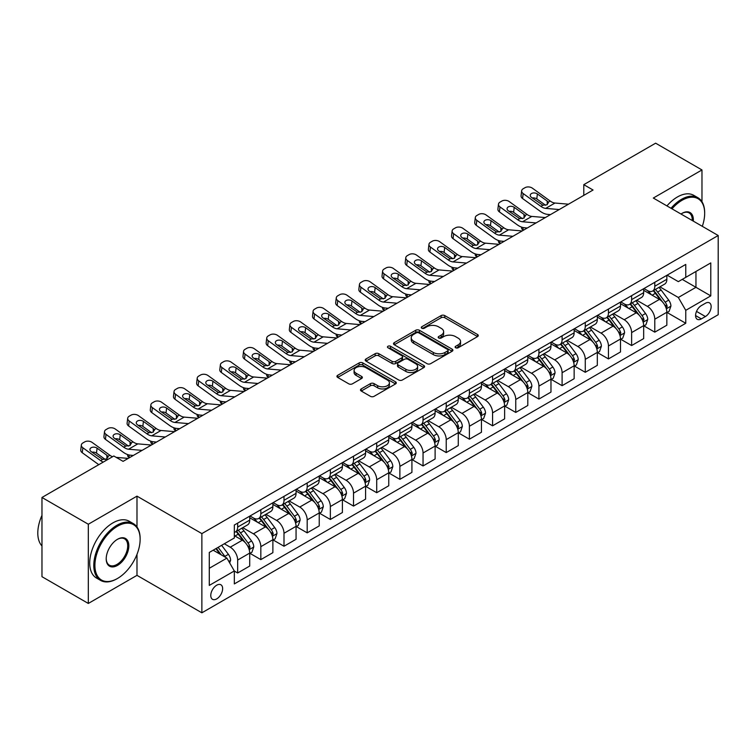 <?xml version="1.0" encoding="UTF-8"?>
<svg xmlns="http://www.w3.org/2000/svg" width="756" height="756" viewBox="0 0 756 756"><rect width="100%" height="100%" fill="white"/><g stroke="black" fill="none" stroke-linecap="round" stroke-linejoin="round"><path stroke-width="1.13" d="M455.641 347.769A1.805 1.04 0 0 0 458.183 347.769L477.527 336.6A2.57 1.484 0 0 0 478.274 335.551A2.57 1.484 0 0 0 477.527 334.502L444.764 315.592A2.57 1.484 0 0 0 441.126 315.592L421.791 326.753A1.805 1.04 0 0 0 421.262 327.49A1.805 1.04 0 0 0 421.791 328.227A1.805 1.04 0 0 0 424.343 328.227L426.838 326.781A8.231 4.753 0 0 1 438.489 326.781L441.22 328.359A8.231 4.753 0 0 1 443.63 331.714A8.231 4.753 0 0 1 441.22 335.078L438.716 336.524A1.805 1.04 0 0 0 438.187 337.261A1.805 1.04 0 0 0 438.716 337.998A1.805 1.04 0 0 0 441.268 337.998L443.763 336.552A8.231 4.753 0 0 1 455.414 336.552L458.145 338.13A8.231 4.753 0 0 1 460.555 341.485A8.231 4.753 0 0 1 458.145 344.849L455.641 346.295A1.805 1.04 0 0 0 455.112 347.032A1.805 1.04 0 0 0 455.641 347.769L455.641 346.295M216.707 598.894A8.392 4.848 120 0 0 222.188 591.504A8.392 4.848 120 0 0 220.903 584.785A8.392 4.848 120 0 0 216.707 585.201A8.392 4.848 120 0 0 211.226 592.591A8.392 4.848 120 0 0 212.512 599.31A8.392 4.848 120 0 0 216.707 598.894M361.236 388.924A2.57 1.484 0 0 0 360.489 389.973A2.57 1.484 0 0 0 361.236 391.022L370.431 396.333A2.57 1.484 0 0 0 374.069 396.333L395.539 383.935A2.57 1.484 0 0 0 396.295 382.886A2.57 1.484 0 0 0 395.539 381.837L362.785 362.918A2.57 1.484 0 0 0 359.147 362.918L337.677 375.316A2.57 1.484 0 0 0 336.921 376.365A2.57 1.484 0 0 0 337.677 377.424L348.771 383.831A2.57 1.484 0 0 0 352.409 383.831L361.604 378.52A2.57 1.484 0 0 0 362.36 377.471A2.57 1.484 0 0 0 361.604 376.422L356.095 373.247A6.88 3.978 0 0 1 354.082 370.431A6.88 3.978 0 0 1 358.335 366.764A6.88 3.978 0 0 1 365.838 367.624L387.403 380.07A6.88 3.978 0 0 1 389.416 382.886A6.88 3.978 0 0 1 385.163 386.552A6.88 3.978 0 0 1 377.66 385.692L374.069 383.623A2.57 1.484 0 0 0 370.431 383.623L361.236 388.924L361.236 391.022M136.987 496.144L88.32 524.239L41.967 497.476L41.967 576.686L88.32 603.449L136.987 575.354L201.871 612.814L201.871 533.604L136.987 496.144L136.987 526.979M701.974 201.748L701.974 169.949L653.316 198.044L718.2 235.503L201.871 533.604M701.974 169.949L655.632 143.186L583.793 184.662L583.793 195.369M41.967 497.476L113.816 456L123.086 461.358L593.054 190.021L583.793 184.662M427.027 363.655A2.57 1.484 0 0 0 430.665 363.655L452.135 351.256A2.57 1.484 0 0 0 452.891 350.208A2.57 1.484 0 0 0 452.135 349.159L419.382 330.249A2.57 1.484 0 0 0 415.743 330.249L394.263 342.648A2.57 1.484 0 0 0 393.517 343.696A2.57 1.484 0 0 0 394.263 344.745L427.027 363.655M388.707 348.157A1.805 1.04 0 0 1 390.54 348.412L390.54 346.267L423.842 365.498A2.57 1.484 0 0 1 424.589 366.547A2.57 1.484 0 0 1 423.842 367.596L402.362 379.994A2.57 1.484 0 0 1 398.724 379.994L365.97 361.084L365.97 358.977A2.57 1.484 0 0 0 365.214 360.036A2.57 1.484 0 0 0 365.97 361.084M365.97 358.977L375.165 353.676A2.57 1.484 0 0 1 378.803 353.676L392.08 361.349A2.57 1.484 0 0 0 395.728 361.349L401.823 357.824A2.57 1.484 0 0 0 402.57 356.775A2.57 1.484 0 0 0 401.823 355.726L387.989 347.741A1.805 1.04 0 0 1 387.459 347.004A1.805 1.04 0 0 1 388.575 346.04A1.805 1.04 0 0 1 390.54 346.267M705.405 303.26L701.332 305.613A8.127 4.697 120 0 0 696.021 312.776A8.127 4.697 120 0 0 697.268 319.297A8.127 4.697 120 0 0 701.332 318.89L705.405 316.537A8.127 4.697 120 0 0 710.716 309.374A8.127 4.697 120 0 0 709.468 302.863A8.127 4.697 120 0 0 705.405 303.26M201.871 612.814L718.2 314.713L718.2 235.503M667.123 275.165L678.34 281.638L685.758 277.357L685.758 264.411L234.322 525.042L234.322 537.988L209.289 552.447L209.289 585.409L234.322 570.96L234.322 583.915L685.758 323.275L685.758 310.329L678.34 297.486L659.903 286.836M685.758 277.357L710.782 262.908L710.782 295.88L685.758 310.329M88.32 524.239L88.32 603.449M682.233 279.389L695.955 287.318L695.955 271.47L710.782 262.908M678.34 297.486L695.955 287.318L710.782 295.88M209.289 568.285L226.904 558.117L213.183 550.198M234.322 571.063L237.658 572.991L237.658 560.045A10.489 6.057 -120 0 0 230.24 547.202L224.305 543.772M237.658 572.991L249.707 566.036L249.707 553.09A10.489 6.057 -120 0 0 242.289 540.238L234.322 535.635M249.981 553.354L260.829 559.62L260.829 546.664A10.489 6.057 -120 0 0 253.411 533.821L242.77 527.669M260.829 559.62L272.878 552.655L272.878 539.708A10.489 6.057 -120 0 0 265.469 526.866L249.707 517.765M273.162 539.973L284.001 546.238L284.001 533.282A10.489 6.057 -120 0 0 276.592 520.44L265.942 514.288M284.001 546.238L296.059 539.274L296.059 526.327A10.489 6.057 -120 0 0 288.641 513.485L272.878 504.384M296.333 526.592L307.182 532.857L307.182 519.901A10.489 6.057 -120 0 0 299.763 507.059L289.113 500.916M307.182 532.857L319.23 525.902L319.23 512.946A10.489 6.057 -120 0 0 311.812 500.103L296.059 491.003M319.505 513.211L330.353 519.476L330.353 506.529A10.489 6.057 -120 0 0 322.935 493.677L312.294 487.535M330.353 519.476L342.402 512.521L342.402 499.565A10.489 6.057 -120 0 0 334.993 486.722L319.23 477.622M342.685 499.839L353.524 506.095L353.524 493.148A10.489 6.057 -120 0 0 346.116 480.296L335.466 474.154M353.524 506.095L365.583 499.14L365.583 486.184A10.489 6.057 -120 0 0 358.164 473.341L342.402 464.241M365.857 486.458L376.705 492.714L376.705 479.767A10.489 6.057 -120 0 0 369.287 466.925L358.637 460.773M376.705 492.714L388.754 485.758L388.754 472.812A10.489 6.057 -120 0 0 381.336 459.96L365.583 450.869M389.028 473.076L399.877 479.342L399.877 466.386A10.489 6.057 -120 0 0 392.459 453.543L381.818 447.391M399.877 479.342L411.925 472.377L411.925 459.431A10.489 6.057 -120 0 0 404.507 446.588L388.754 437.488M412.209 459.695L423.048 465.961L423.048 453.005A10.489 6.057 -120 0 0 415.639 440.162L404.989 434.01M423.048 465.961L435.106 458.996L435.106 446.049A10.489 6.057 -120 0 0 427.688 433.207L411.925 424.107M435.38 446.314L446.229 452.579L446.229 439.623A10.489 6.057 -120 0 0 438.811 426.781L428.161 420.638M446.229 452.579L458.278 445.624L458.278 432.668A10.489 6.057 -120 0 0 450.86 419.826L435.106 410.725M458.552 432.933L469.4 439.198L469.4 426.252A10.489 6.057 -120 0 0 461.982 413.4L451.332 407.257M469.4 439.198L481.449 432.243L481.449 419.287A10.489 6.057 -120 0 0 474.031 406.445L458.278 397.344M481.733 419.561L492.572 425.817L492.572 412.87A10.489 6.057 -120 0 0 485.163 400.019L474.513 393.876M492.572 425.817L504.621 418.862L504.621 405.906A10.489 6.057 -120 0 0 497.212 393.063L481.449 383.963M504.904 406.18L515.753 412.436L515.753 399.489A10.489 6.057 -120 0 0 508.334 386.647L497.684 380.495M515.753 412.436L527.801 405.481L527.801 392.534A10.489 6.057 -120 0 0 520.383 379.682L504.621 370.591M528.075 392.799L538.924 399.064L538.924 386.108A10.489 6.057 -120 0 0 531.506 373.266L520.856 367.114M538.924 399.064L550.973 392.099L550.973 379.153A10.489 6.057 -120 0 0 543.555 366.31L527.801 357.21M551.256 379.417L562.095 385.683L562.095 372.727A10.489 6.057 -120 0 0 554.677 359.884L544.037 353.732M562.095 385.683L574.144 378.718L574.144 365.772A10.489 6.057 -120 0 0 566.735 352.929L550.973 343.829M574.428 366.036L585.276 372.302L585.276 359.346A10.489 6.057 -120 0 0 577.858 346.503L567.208 340.361M585.276 372.302L597.325 365.346L597.325 352.39A10.489 6.057 -120 0 0 589.907 339.548L574.144 330.448M597.599 352.655L608.448 358.92L608.448 345.974A10.489 6.057 -120 0 0 601.029 333.122L590.379 326.979M608.448 358.92L620.496 351.965L620.496 339.009A10.489 6.057 -120 0 0 613.078 326.167L597.325 317.066M620.77 339.283L631.619 345.539L631.619 332.593A10.489 6.057 -120 0 0 624.201 319.741L613.56 313.598M631.619 345.539L643.668 338.584L643.668 325.628A10.489 6.057 -120 0 0 636.259 312.786L620.496 303.685M643.951 325.902L654.79 332.158L654.79 319.212A10.489 6.057 -120 0 0 647.382 306.369L636.732 300.217M654.79 332.158L666.849 325.203L666.849 312.256A10.489 6.057 -120 0 0 659.43 299.404L643.668 290.313M643.951 288.546L647.382 290.521A10.489 6.057 -120 0 0 652.626 291.041A10.489 6.057 -120 0 0 654.79 286.24L654.79 282.281M620.77 301.928L624.201 303.903A10.489 6.057 -120 0 0 629.446 304.422A10.489 6.057 -120 0 0 631.619 299.622L631.619 295.662M597.599 315.299L601.029 317.284A10.489 6.057 -120 0 0 606.274 317.803A10.489 6.057 -120 0 0 608.448 313.003L608.448 309.043M574.428 328.68L577.858 330.665A10.489 6.057 -120 0 0 583.103 331.185A10.489 6.057 -120 0 0 585.276 326.384L585.276 322.425M551.247 342.062L554.677 344.046A10.489 6.057 -120 0 0 559.922 344.566A10.489 6.057 -120 0 0 562.095 339.765L562.095 335.796M528.075 355.443L531.506 357.418A10.489 6.057 -120 0 0 536.751 357.938A10.489 6.057 -120 0 0 538.924 353.137L538.924 349.178M504.904 368.824L508.334 370.799A10.489 6.057 -120 0 0 513.579 371.319A10.489 6.057 -120 0 0 515.753 366.518L515.753 362.559M481.733 382.205L485.163 384.18A10.489 6.057 -120 0 0 490.398 384.7A10.489 6.057 -120 0 0 492.572 379.899L492.572 375.94M458.552 395.577L461.982 397.561A10.489 6.057 -120 0 0 467.227 398.081A10.489 6.057 -120 0 0 469.4 393.281L469.4 389.321M435.38 408.958L438.811 410.943A10.489 6.057 -120 0 0 444.055 411.462A10.489 6.057 -120 0 0 446.229 406.662L446.229 402.702M412.209 422.339L415.639 424.324A10.489 6.057 -120 0 0 420.875 424.844A10.489 6.057 -120 0 0 423.048 420.043L423.048 416.074M389.028 435.721L392.459 437.696A10.489 6.057 -120 0 0 397.703 438.215A10.489 6.057 -120 0 0 399.877 433.415L399.877 429.455M365.857 449.102L369.287 451.077A10.489 6.057 -120 0 0 374.532 451.597A10.489 6.057 -120 0 0 376.705 446.796L376.705 442.836M342.685 462.483L346.116 464.458A10.489 6.057 -120 0 0 351.36 464.978A10.489 6.057 -120 0 0 353.524 460.177L353.524 456.218M319.505 475.855L322.935 477.839A10.489 6.057 -120 0 0 328.18 478.359A10.489 6.057 -120 0 0 330.353 473.558L330.353 469.599M296.333 489.236L299.763 491.22A10.489 6.057 -120 0 0 305.008 491.74A10.489 6.057 -120 0 0 307.182 486.94L307.182 482.98M273.162 502.617L276.592 504.602A10.489 6.057 -120 0 0 281.837 505.121A10.489 6.057 -120 0 0 284.001 500.321L284.001 496.352M249.981 515.998L253.411 517.973A10.489 6.057 -120 0 0 258.656 518.493A10.489 6.057 -120 0 0 260.829 513.693L260.829 509.733M667.123 312.521L685.758 323.275M652.626 291.041L664.675 284.086A10.489 6.057 -120 0 0 666.849 279.285L666.849 275.326M629.446 304.422L641.504 297.467A10.489 6.057 -120 0 0 643.668 292.666L643.668 288.707M606.274 317.803L618.323 310.848A10.489 6.057 -120 0 0 620.496 306.048L620.496 302.088M583.103 331.185L595.152 324.23A10.489 6.057 -120 0 0 597.325 319.419L597.325 315.46M559.922 344.566L571.98 337.601A10.489 6.057 -120 0 0 574.144 332.801L574.144 328.841M536.751 357.938L548.799 350.982A10.489 6.057 -120 0 0 550.973 346.182L550.973 342.222M513.579 371.319L525.628 364.364A10.489 6.057 -120 0 0 527.801 359.563L527.801 355.603M490.398 384.7L502.457 377.745A10.489 6.057 -120 0 0 504.621 372.944L504.621 368.985M467.227 398.081L479.276 391.126A10.489 6.057 -120 0 0 481.449 386.325L481.449 382.366M444.055 411.462L456.104 404.498A10.489 6.057 -120 0 0 458.278 399.697L458.278 395.738M420.875 424.844L432.933 417.879A10.489 6.057 -120 0 0 435.106 413.078L435.106 409.119M397.703 438.215L409.752 431.26A10.489 6.057 -120 0 0 411.925 426.46L411.925 422.5M374.532 451.597L386.581 444.641A10.489 6.057 -120 0 0 388.754 439.841L388.754 435.881M351.36 464.978L363.409 458.023A10.489 6.057 -120 0 0 365.583 453.222L365.583 449.262M328.18 478.359L340.228 471.404A10.489 6.057 -120 0 0 342.402 466.603L342.402 462.644M305.008 491.74L317.057 484.776A10.489 6.057 -120 0 0 319.23 479.975L319.23 476.015M281.837 505.121L293.886 498.157A10.489 6.057 -120 0 0 296.059 493.356L296.059 489.397M258.656 518.493L270.705 511.538A10.489 6.057 -120 0 0 272.878 506.737L272.878 502.778M234.322 532.3A10.489 6.057 -120 0 0 235.485 531.874L247.533 524.919A10.489 6.057 -120 0 0 249.707 520.119L249.707 516.159M235.485 531.874A10.489 6.057 -120 0 0 237.658 527.074L237.658 523.114M226.904 558.117L234.322 570.96M136.987 575.354L136.987 554.394M456.359 348.025L458.145 346.995A8.231 4.753 0 0 0 460.555 343.63L460.555 341.485M443.63 331.714L443.63 333.859A8.231 4.753 0 0 1 441.22 337.223L439.434 338.253M477.527 334.502L477.527 336.6L444.764 317.728A2.57 1.484 0 0 0 441.126 317.728L422.51 328.482M452.107 351.275L419.382 332.385A2.57 1.484 0 0 0 415.743 332.385L394.301 344.764M447.59 350.945A1.805 1.04 0 0 0 448.119 350.208A1.805 1.04 0 0 0 447.59 349.47L418.833 332.876A1.805 1.04 0 0 0 416.291 332.876L413.645 334.398A8.231 4.753 0 0 0 411.236 337.762A8.231 4.753 0 0 0 413.645 341.117L433.301 352.466A8.231 4.753 0 0 0 444.953 352.466L447.59 350.945L447.59 353.08A1.805 1.04 0 0 0 448.119 352.353L448.119 350.208M411.236 337.762L411.236 339.898A8.231 4.753 0 0 0 413.645 343.262L413.645 341.117M447.59 353.08L444.953 354.611A8.231 4.753 0 0 1 433.301 354.611L413.645 343.262M366.008 361.103L375.165 355.821L375.165 353.676M402.57 356.775L402.57 358.92A2.57 1.484 0 0 1 401.823 359.969L395.728 363.485A2.57 1.484 0 0 1 392.08 363.485L378.803 355.821A2.57 1.484 0 0 0 375.165 355.821M390.54 348.412L423.804 367.614M405.868 369.306A6.88 3.978 0 0 0 413.371 370.166A6.88 3.978 0 0 0 417.624 366.49A6.88 3.978 0 0 0 415.602 363.683L408.004 359.298A2.57 1.484 0 0 0 404.365 359.298L398.27 362.814A2.57 1.484 0 0 0 397.514 363.863A2.57 1.484 0 0 0 398.27 364.921L405.868 369.306L405.868 371.442A6.88 3.978 0 0 0 413.371 372.302A6.88 3.978 0 0 0 417.624 368.635L417.624 366.49M397.514 363.863L397.514 366.008A2.57 1.484 0 0 0 398.27 367.057L398.27 364.921M405.868 371.442L398.27 367.057M389.416 382.886L389.416 385.021A6.88 3.978 0 0 1 385.163 388.697A6.88 3.978 0 0 1 377.66 387.837L374.069 385.758A2.57 1.484 0 0 0 370.431 385.758L361.274 391.041M354.082 370.431L354.082 372.576A6.88 3.978 0 0 0 356.095 375.382L356.095 373.247M361.566 378.539L356.095 375.382M395.539 381.837L395.539 383.935L362.785 365.063A2.57 1.484 0 0 0 359.147 365.063L337.705 377.442L337.677 375.316M666.849 312.682L669.069 311.396L670.922 306.048A6.946 4.007 -120 0 0 668.71 300.132L661.131 290.02A20.053 11.576 -120 0 0 658.939 287.393M651.407 294.774A20.053 11.576 -120 0 0 647.306 290.484M523.587 230.126L523.161 229.937A5.245 2.627 174.1 0 1 521.649 228.331L521.527 227.102M666.216 308.429L667.17 306.341A6.946 4.007 -120 0 0 665.185 302.164L657.607 292.052A20.053 11.576 -120 0 0 655.424 289.425M653.553 290.502A16.651 9.611 60 0 1 656.284 293.611L662.7 302.173M653.193 290.71A20.053 11.576 60 0 1 655.386 293.337L660.423 300.056M559.242 209.544L545.709 208.382A13.107 7.569 60 0 1 540.909 206.388L523.161 193.545L522.576 198.526A5.245 3.383 -173.3 0 1 521.082 195.776L521.659 190.796A5.245 3.383 6.7 0 0 523.161 193.545M550.462 214.609L547.524 214.354A19.665 11.349 60 0 1 540.332 211.359L522.576 198.526M568.503 204.186L554.98 203.033A13.107 7.569 60 0 1 550.179 201.039L532.432 188.197A5.245 3.383 6.7 0 0 525.042 187.677L523.19 188.745A5.245 3.383 6.7 0 0 521.659 190.796M547.297 204.63L547.146 201.011L548.185 202.192L547.164 204.715L542.912 205.235L531.449 197.373A4.196 2.703 -173.3 0 1 530.249 195.171A4.196 2.703 -173.3 0 1 531.477 193.536A4.196 2.703 -173.3 0 1 537.384 193.952L536.798 198.922L545.615 205.292M536.798 198.922A4.196 2.703 6.7 0 0 532.318 197.996M547.146 201.011L537.384 193.952M550.179 201.039L548.185 202.192L548.383 202.948M643.668 326.063L645.898 324.778L647.75 319.419A6.946 4.007 -120 0 0 645.529 313.504L637.96 303.392A20.053 11.576 -120 0 0 635.768 300.775M628.236 308.155A20.053 11.576 -120 0 0 624.125 303.855M500.415 243.498L499.99 243.319A5.245 2.627 174.1 0 1 498.478 241.712L498.346 240.484M643.035 321.801L643.999 319.722A6.946 4.007 -120 0 0 642.005 315.545L634.435 305.433A20.053 11.576 -120 0 0 632.243 302.806M630.381 303.884A16.651 9.611 60 0 1 633.112 306.993L639.519 315.554M630.022 304.092A20.053 11.576 60 0 1 632.205 306.709L637.242 313.438M620.496 339.444L622.717 338.159L624.579 332.801A6.946 4.007 -120 0 0 622.358 326.885L614.779 316.773A20.053 11.576 -120 0 0 612.596 314.156M605.065 321.536A20.053 11.576 -120 0 0 600.954 317.236M477.244 256.879L476.809 256.7A5.245 2.627 174.1 0 1 475.307 255.093L475.174 253.855M619.863 335.182L620.827 333.103A6.946 4.007 -120 0 0 618.833 328.917L611.264 318.805A20.053 11.576 -120 0 0 609.071 316.188M607.2 317.265A16.651 9.611 60 0 1 609.941 320.374L616.348 328.926M606.851 317.473A20.053 11.576 60 0 1 609.034 320.09L614.07 326.819M597.325 352.816L599.546 351.54L601.398 346.182A6.946 4.007 -120 0 0 599.187 340.266L591.608 330.155A20.053 11.576 -120 0 0 589.415 327.537M581.884 334.917A20.053 11.576 -120 0 0 577.782 330.618M454.063 270.261L453.638 270.072A5.245 2.627 174.1 0 1 452.126 268.475L452.003 267.237M596.692 348.563L597.646 346.475A6.946 4.007 -120 0 0 595.662 342.298L588.083 332.186A20.053 11.576 -120 0 0 585.9 329.569M584.029 330.646A16.651 9.611 60 0 1 586.76 333.755L593.177 342.307M583.67 330.854A20.053 11.576 60 0 1 585.862 333.472L590.899 340.2M536.061 222.925L522.528 221.763A13.107 7.569 60 0 1 517.737 219.769L499.99 206.927L499.404 211.897A5.245 3.383 -173.3 0 1 497.902 209.157L498.487 204.177A5.245 3.383 6.7 0 0 499.99 206.927M527.291 227.991L524.352 227.736A19.665 11.349 60 0 1 517.161 224.74L499.404 211.897M545.331 217.567L531.799 216.414A13.107 7.569 60 0 1 527.008 214.411L509.251 201.578A5.245 3.383 6.7 0 0 501.871 201.058L500.018 202.126A5.245 3.383 6.7 0 0 498.487 204.177M524.125 218.011L523.974 214.392L525.014 215.564L523.984 218.097L519.731 218.616L508.278 210.754A4.196 2.703 -173.3 0 1 507.078 208.552A4.196 2.703 -173.3 0 1 508.297 206.908A4.196 2.703 -173.3 0 1 514.212 207.324L513.626 212.304L522.434 218.673M513.626 212.304A4.196 2.703 6.7 0 0 509.147 211.378M523.974 214.392L514.212 207.324M527.008 214.411L525.014 215.564L525.212 216.32M512.889 236.297L499.357 235.144A13.107 7.569 60 0 1 494.566 233.15L476.809 220.308L476.233 225.279A5.245 3.383 -173.3 0 1 474.73 222.529L475.307 217.558A5.245 3.383 6.7 0 0 476.809 220.308M504.11 241.362L501.171 241.117A19.665 11.349 60 0 1 493.98 238.121L476.233 225.279M522.16 230.949L508.627 229.786A13.107 7.569 60 0 1 503.836 227.792L486.08 214.959A5.245 3.383 6.7 0 0 478.69 214.439L476.838 215.507A5.245 3.383 6.7 0 0 475.307 217.558M500.945 231.393L500.803 227.773L501.833 228.945L500.812 231.478L496.56 231.997L485.097 224.135A4.196 2.703 -173.3 0 1 483.897 221.933A4.196 2.703 -173.3 0 1 485.125 220.289A4.196 2.703 -173.3 0 1 491.031 220.705L490.455 225.685L499.262 232.054M490.455 225.685A4.196 2.703 6.7 0 0 485.966 224.759M500.803 227.773L491.031 220.705M503.836 227.792L501.833 228.945L502.041 229.701M489.718 249.678L476.185 248.526A13.107 7.569 60 0 1 471.385 246.522L453.638 233.689L453.052 238.66A5.245 3.383 -173.3 0 1 451.559 235.91L452.135 230.939A5.245 3.383 6.7 0 0 453.638 233.689M480.939 254.744L478 254.498A19.665 11.349 60 0 1 470.808 251.502L453.052 238.66M498.979 244.33L485.456 243.167A13.107 7.569 60 0 1 480.655 241.173L462.908 228.331A5.245 3.383 6.7 0 0 455.518 227.811L453.666 228.888A5.245 3.383 6.7 0 0 452.135 230.939M477.773 244.774L477.622 241.145L478.661 242.326L477.641 244.85L473.388 245.369L461.925 237.516A4.196 2.703 -173.3 0 1 460.725 235.314A4.196 2.703 -173.3 0 1 461.954 233.67A4.196 2.703 -173.3 0 1 467.86 234.086L467.274 239.057L476.091 245.435M467.274 239.057A4.196 2.703 6.7 0 0 462.795 238.14M477.622 241.145L467.86 234.086M480.655 241.173L478.661 242.326L478.869 243.082M574.144 366.197L576.374 364.912L578.227 359.563A6.946 4.007 -120 0 0 576.006 353.647L568.436 343.536A20.053 11.576 -120 0 0 566.244 340.909M558.712 348.299A20.053 11.576 -120 0 0 554.602 343.999M430.892 283.642L430.466 283.453A5.245 2.627 174.1 0 1 428.954 281.856L428.832 280.618M573.511 361.944L574.475 359.856A6.946 4.007 -120 0 0 572.49 355.679L564.912 345.568A20.053 11.576 -120 0 0 562.719 342.95M560.857 344.027A16.651 9.611 60 0 1 563.589 347.136L569.996 355.689M560.498 344.235A20.053 11.576 60 0 1 562.691 346.853L567.718 353.572M466.537 263.06L453.005 261.897A13.107 7.569 60 0 1 448.214 259.903L430.466 247.07L429.88 252.041A5.245 3.383 -173.3 0 1 428.378 249.291L428.964 244.32A5.245 3.383 6.7 0 0 430.466 247.07M457.767 268.125L454.828 267.87A19.665 11.349 60 0 1 447.637 264.883L429.88 252.041M475.807 257.711L462.275 256.549A13.107 7.569 60 0 1 457.484 254.555L439.727 241.712A5.245 3.383 6.7 0 0 432.347 241.192L430.495 242.26A5.245 3.383 6.7 0 0 428.964 244.32M454.602 258.155L454.45 254.526L455.49 255.708L454.46 258.231L450.207 258.75L438.754 250.888A4.196 2.703 -173.3 0 1 437.554 248.696A4.196 2.703 -173.3 0 1 438.773 247.051A4.196 2.703 -173.3 0 1 444.689 247.467L444.103 252.438L452.91 258.807M444.103 252.438A4.196 2.703 6.7 0 0 439.623 251.521M454.45 254.526L444.689 247.467M457.484 254.555L455.49 255.708L455.688 256.464M702.305 226.327A31.988 18.465 120 0 0 704.668 213.353A31.988 18.465 120 0 0 682.044 200.293A31.988 18.465 120 0 0 671.99 208.826M671.016 208.269A32.773 18.919 -60 0 1 681.496 199.329A32.773 18.919 -60 0 1 697.882 197.703A32.773 18.919 -60 0 1 704.668 212.71A32.773 18.919 -60 0 1 704.668 213.031M680.986 214.024A15.989 9.233 -60 0 1 682.044 213.353L682.044 213.353A15.989 9.233 -60 0 1 693.309 221.139M666.934 205.916A32.773 18.919 -60 0 1 677.414 196.976A32.773 18.919 -60 0 1 693.8 195.35L697.882 197.703M692.231 220.516A15.205 8.779 120 0 0 689.094 212.918A15.205 8.779 120 0 0 681.77 213.513M116.963 578.775L117.52 578.453A31.988 18.465 120 0 0 140.134 539.274A31.988 18.465 120 0 0 117.52 526.223A31.988 18.465 120 0 0 94.906 565.393A31.988 18.465 120 0 0 117.52 578.453L116.963 578.775A32.773 18.919 -60 0 1 100.576 580.4A32.773 18.919 -60 0 1 95.549 554.139A32.773 18.919 -60 0 1 116.963 525.259A32.773 18.919 -60 0 1 133.349 523.634A32.773 18.919 -60 0 1 140.134 538.631A32.773 18.919 -60 0 1 140.134 538.962M117.52 565.393A15.989 9.233 -60 0 1 106.209 558.864A15.989 9.233 -60 0 1 117.52 539.274L117.52 539.274A15.989 9.233 -60 0 1 128.832 545.804A15.989 9.233 -60 0 1 117.52 565.393M106.218 558.542A15.205 8.779 120 0 0 109.365 565.186A15.205 8.779 120 0 0 116.963 564.43A15.205 8.779 120 0 0 126.895 551.029A15.205 8.779 120 0 0 124.57 538.848A15.205 8.779 120 0 0 117.237 539.444M100.576 580.4L96.494 578.047A32.773 18.919 -60 0 1 91.476 551.785A32.773 18.919 -60 0 1 112.89 522.897A32.773 18.919 -60 0 1 129.276 521.281L133.349 523.634M41.967 545.974A32.773 18.919 -60 0 1 41.967 515.346M550.973 379.578L553.203 378.293L555.055 372.944A6.946 4.007 -120 0 0 552.834 367.029L545.256 356.917A20.053 11.576 -120 0 0 543.073 354.29M535.541 361.68A20.053 11.576 -120 0 0 531.43 357.38M407.72 297.023L407.286 296.834A5.245 2.627 174.1 0 1 405.783 295.227L405.651 293.999M550.34 375.326L551.304 373.237A6.946 4.007 -120 0 0 549.31 369.06L541.74 358.949A20.053 11.576 -120 0 0 539.548 356.331M537.686 357.408A16.651 9.611 60 0 1 540.417 360.508L546.824 369.07M537.327 357.607A20.053 11.576 60 0 1 539.51 360.234L544.547 366.953M443.366 276.441L429.833 275.279A13.107 7.569 60 0 1 425.042 273.285L407.286 260.442L406.709 265.422A5.245 3.383 -173.3 0 1 405.207 262.672L405.783 257.692A5.245 3.383 6.7 0 0 407.286 260.442M434.596 281.506L431.648 281.251A19.665 11.349 60 0 1 424.456 278.255L406.709 265.422M452.636 271.092L439.104 269.93A13.107 7.569 60 0 1 434.313 267.936L416.556 255.093A5.245 3.383 6.7 0 0 409.176 254.574L407.314 255.641A5.245 3.383 6.7 0 0 405.783 257.692M431.421 271.527L431.279 267.907L432.309 269.089L431.289 271.612L427.036 272.132L415.583 264.269A4.196 2.703 -173.3 0 1 414.373 262.067A4.196 2.703 -173.3 0 1 415.602 260.433A4.196 2.703 -173.3 0 1 421.508 260.848L420.931 265.819L429.739 272.188M420.931 265.819A4.196 2.703 6.7 0 0 416.443 264.902M431.279 267.907L421.508 260.848M434.313 267.936L432.309 269.089L432.517 269.845M527.801 392.959L530.022 391.674L531.874 386.325A6.946 4.007 -120 0 0 529.663 380.41L522.084 370.289A20.053 11.576 -120 0 0 519.892 367.671M512.36 375.052A20.053 11.576 -120 0 0 508.259 370.761M384.539 310.404L384.114 310.215A5.245 2.627 174.1 0 1 382.602 308.609L382.479 307.38M527.168 388.707L528.123 386.618A6.946 4.007 -120 0 0 526.138 382.441L518.559 372.33A20.053 11.576 -120 0 0 516.376 369.703M514.505 370.78A16.651 9.611 60 0 1 517.236 373.889L523.653 382.451M514.146 370.988A20.053 11.576 60 0 1 516.339 373.615L521.375 380.334M420.194 289.822L406.662 288.66A13.107 7.569 60 0 1 401.871 286.666L384.114 273.823L383.528 278.803A5.245 3.383 -173.3 0 1 382.035 276.053L382.612 271.073A5.245 3.383 6.7 0 0 384.114 273.823M411.415 294.887L408.476 294.632A19.665 11.349 60 0 1 401.285 291.636L383.528 278.803M429.465 284.464L415.932 283.311A13.107 7.569 60 0 1 411.132 281.317L393.385 268.475A5.245 3.383 6.7 0 0 385.995 267.955L384.142 269.023A5.245 3.383 6.7 0 0 382.612 271.073M408.249 284.908L408.098 281.289L409.138 282.47L408.117 284.993L403.865 285.513L392.402 277.65A4.196 2.703 -173.3 0 1 391.202 275.449A4.196 2.703 -173.3 0 1 392.43 273.814A4.196 2.703 -173.3 0 1 398.336 274.23L397.76 279.2L406.567 285.57M397.76 279.2A4.196 2.703 6.7 0 0 393.271 278.274M408.098 281.289L398.336 274.23M411.132 281.317L409.138 282.47L409.346 283.226M504.621 406.341L506.851 405.055L508.703 399.697A6.946 4.007 -120 0 0 506.482 393.781L498.913 383.67A20.053 11.576 -120 0 0 496.72 381.052M489.189 388.433A20.053 11.576 -120 0 0 485.078 384.133M361.368 323.776L360.943 323.596A5.245 2.627 174.1 0 1 359.431 321.99L359.308 320.761M503.987 402.079L504.951 400A6.946 4.007 -120 0 0 502.967 395.823L495.388 385.711A20.053 11.576 -120 0 0 493.195 383.084M491.334 384.161A16.651 9.611 60 0 1 494.065 387.27L500.472 395.832M490.975 384.369A20.053 11.576 60 0 1 493.167 386.987L498.195 393.715M397.013 303.203L383.481 302.041A13.107 7.569 60 0 1 378.69 300.047L360.943 287.204L360.357 292.175A5.245 3.383 -173.3 0 1 358.854 289.425L359.44 284.454A5.245 3.383 6.7 0 0 360.943 287.204M388.244 308.268L385.305 308.013A19.665 11.349 60 0 1 378.113 305.018L360.357 292.175M406.284 297.845L392.751 296.692A13.107 7.569 60 0 1 387.96 294.689L370.213 281.856A5.245 3.383 6.7 0 0 362.823 281.336L360.971 282.404A5.245 3.383 6.7 0 0 359.44 284.454M385.078 298.289L384.927 294.67L385.966 295.842L384.946 298.374L380.693 298.894L369.23 291.032A4.196 2.703 -173.3 0 1 368.03 288.83A4.196 2.703 -173.3 0 1 369.249 287.185A4.196 2.703 -173.3 0 1 375.165 287.601L374.579 292.581L383.386 298.951M374.579 292.581A4.196 2.703 6.7 0 0 370.1 291.655M384.927 294.67L375.165 287.601M387.96 294.689L385.966 295.842L386.165 296.598M481.449 419.722L483.679 418.437L485.532 413.078A6.946 4.007 -120 0 0 483.311 407.163L475.732 397.051A20.053 11.576 -120 0 0 473.549 394.434M466.017 401.814A20.053 11.576 -120 0 0 461.907 397.514M338.197 337.157L337.762 336.978A5.245 2.627 174.1 0 1 336.259 335.371L336.127 334.133M480.816 415.46L481.78 413.381A6.946 4.007 -120 0 0 479.786 409.194L472.216 399.083A20.053 11.576 -120 0 0 470.024 396.465M468.162 397.543A16.651 9.611 60 0 1 470.893 400.652L477.301 409.204M467.803 397.75A20.053 11.576 60 0 1 469.986 400.368L475.023 407.097M373.842 316.575L360.31 315.422A13.107 7.569 60 0 1 355.518 313.428L337.762 300.586L337.185 305.556A5.245 3.383 -173.3 0 1 335.683 302.806L336.269 297.836A5.245 3.383 6.7 0 0 337.762 300.586M365.072 321.64L362.124 321.394A19.665 11.349 60 0 1 354.933 318.399L337.185 305.556M383.112 311.226L369.58 310.064A13.107 7.569 60 0 1 364.789 308.07L347.032 295.237A5.245 3.383 6.7 0 0 339.652 294.717L337.79 295.785A5.245 3.383 6.7 0 0 336.269 297.836M361.897 311.67L361.755 308.051L362.795 309.223L361.765 311.755L357.512 312.275L346.059 304.413A4.196 2.703 -173.3 0 1 344.859 302.211A4.196 2.703 -173.3 0 1 346.078 300.567A4.196 2.703 -173.3 0 1 351.984 300.982L351.408 305.963L360.215 312.332M351.408 305.963A4.196 2.703 6.7 0 0 346.919 305.037M361.755 308.051L351.984 300.982M364.789 308.07L362.795 309.223L362.993 309.979M458.278 433.094L460.498 431.818L462.351 426.46A6.946 4.007 -120 0 0 460.139 420.544L452.56 410.432A20.053 11.576 -120 0 0 450.378 407.815M442.836 415.195A20.053 11.576 -120 0 0 438.735 410.895M315.025 350.538L314.59 350.349A5.245 2.627 174.1 0 1 313.079 348.752L312.956 347.514M457.645 428.841L458.599 426.753A6.946 4.007 -120 0 0 456.615 422.576L449.036 412.464A20.053 11.576 -120 0 0 446.853 409.846M444.982 410.924A16.651 9.611 60 0 1 447.713 414.033L454.129 422.585M444.623 411.132A20.053 11.576 60 0 1 446.815 413.749L451.852 420.478M350.671 329.956L337.138 328.803A13.107 7.569 60 0 1 332.347 326.8L314.59 313.967L314.014 318.938A5.245 3.383 -173.3 0 1 312.511 316.188L313.088 311.217A5.245 3.383 6.7 0 0 314.59 313.967M341.892 335.021L338.953 334.776A19.665 11.349 60 0 1 331.761 331.78L314.014 318.938M359.941 324.607L346.409 323.445A13.107 7.569 60 0 1 341.618 321.451L323.861 308.609A5.245 3.383 6.7 0 0 316.471 308.089L314.619 309.166A5.245 3.383 6.7 0 0 313.088 311.217M338.726 325.052L338.575 321.423L339.614 322.604L338.594 325.127L334.341 325.647L322.878 317.794A4.196 2.703 -173.3 0 1 321.678 315.592A4.196 2.703 -173.3 0 1 322.906 313.948A4.196 2.703 -173.3 0 1 328.813 314.364L328.236 319.334L337.044 325.713M328.236 319.334A4.196 2.703 6.7 0 0 323.748 318.418M338.575 321.423L328.813 314.364M341.618 321.451L339.614 322.604L339.822 323.36M435.106 446.475L437.327 445.19L439.179 439.841A6.946 4.007 -120 0 0 436.959 433.925L429.389 423.814A20.053 11.576 -120 0 0 427.197 421.186M419.665 428.576A20.053 11.576 -120 0 0 415.554 424.277M291.844 363.92L291.419 363.73A5.245 2.627 174.1 0 1 289.907 362.133L289.784 360.895M434.473 442.222L435.428 440.134A6.946 4.007 -120 0 0 433.443 435.957L425.864 425.845A20.053 11.576 -120 0 0 423.672 423.228M421.81 424.305A16.651 9.611 60 0 1 424.541 427.405L430.958 435.966M421.451 424.513A20.053 11.576 60 0 1 423.643 427.131L428.68 433.849M327.49 343.337L313.967 342.175A13.107 7.569 60 0 1 309.166 340.181L291.419 327.348L290.833 332.319A5.245 3.383 -173.3 0 1 289.331 329.569L289.917 324.598A5.245 3.383 6.7 0 0 291.419 327.348M318.72 348.403L315.781 348.147A19.665 11.349 60 0 1 308.59 345.161L290.833 332.319M336.76 337.989L323.228 336.826A13.107 7.569 60 0 1 318.437 334.832L300.69 321.99A5.245 3.383 6.7 0 0 293.3 321.47L291.447 322.538A5.245 3.383 6.7 0 0 289.917 324.598M315.554 338.433L315.403 334.804L316.443 335.985L315.422 338.508L311.17 339.028L299.707 331.166A4.196 2.703 -173.3 0 1 298.507 328.973A4.196 2.703 -173.3 0 1 299.726 327.329A4.196 2.703 -173.3 0 1 305.641 327.745L305.055 332.716L313.863 339.085M305.055 332.716A4.196 2.703 6.7 0 0 300.576 331.799M315.403 334.804L305.641 327.745M318.437 334.832L316.443 335.985L316.641 336.741M411.925 459.856L414.156 458.571L416.008 453.222A6.946 4.007 -120 0 0 413.787 447.306L406.208 437.195A20.053 11.576 -120 0 0 404.025 434.568M396.494 441.958A20.053 11.576 -120 0 0 392.383 437.658M268.673 377.301L268.238 377.112A5.245 2.627 174.1 0 1 266.736 375.505L266.603 374.277M411.292 455.603L412.256 453.515A6.946 4.007 -120 0 0 410.262 449.338L402.693 439.227A20.053 11.576 -120 0 0 400.5 436.609M398.639 437.686A16.651 9.611 60 0 1 401.37 440.786L407.777 449.347M398.28 437.885A20.053 11.576 60 0 1 400.463 440.512L405.5 447.231M304.318 356.719L290.786 355.556A13.107 7.569 60 0 1 285.995 353.562L268.238 340.72L267.662 345.7A5.245 3.383 -173.3 0 1 266.159 342.95L266.745 337.97A5.245 3.383 6.7 0 0 268.238 340.72M295.549 361.784L292.6 361.529A19.665 11.349 60 0 1 285.409 358.533L267.662 345.7M313.589 351.37L300.056 350.208A13.107 7.569 60 0 1 295.265 348.214L277.509 335.371A5.245 3.383 6.7 0 0 270.128 334.851L268.267 335.919A5.245 3.383 6.7 0 0 266.745 337.97M292.383 351.805L292.232 348.185L293.271 349.366L292.241 351.89L287.989 352.409L276.535 344.547A4.196 2.703 -173.3 0 1 275.335 342.345A4.196 2.703 -173.3 0 1 276.554 340.71A4.196 2.703 -173.3 0 1 282.46 341.126L281.884 346.097L290.691 352.466M281.884 346.097A4.196 2.703 6.7 0 0 277.395 345.18M292.232 348.185L282.46 341.126M295.265 348.214L293.271 349.366L293.47 350.123M388.754 473.237L390.975 471.952L392.827 466.603A6.946 4.007 -120 0 0 390.616 460.688L383.037 450.567A20.053 11.576 -120 0 0 380.854 447.949M373.313 455.329A20.053 11.576 -120 0 0 369.211 451.039M245.502 390.682L245.067 390.493A5.245 2.627 174.1 0 1 243.555 388.886L243.432 387.658M388.121 468.985L389.075 466.896A6.946 4.007 -120 0 0 387.091 462.719L379.512 452.608A20.053 11.576 -120 0 0 377.329 449.981M375.458 451.058A16.651 9.611 60 0 1 378.198 454.167L384.606 462.729M375.099 451.266A20.053 11.576 60 0 1 377.291 453.893L382.328 460.612M281.147 370.1L267.615 368.937A13.107 7.569 60 0 1 262.823 366.943L245.067 354.101L244.49 359.081A5.245 3.383 -173.3 0 1 242.988 356.331L243.564 351.351A5.245 3.383 6.7 0 0 245.067 354.101M272.368 375.165L269.429 374.91A19.665 11.349 60 0 1 262.238 371.914L244.49 359.081M290.417 364.742L276.885 363.589A13.107 7.569 60 0 1 272.094 361.595L254.337 348.752A5.245 3.383 6.7 0 0 246.947 348.232L245.095 349.3A5.245 3.383 6.7 0 0 243.564 351.351M269.202 365.186L269.051 361.566L270.09 362.748L269.07 365.271L264.817 365.791L253.355 357.928A4.196 2.703 -173.3 0 1 252.154 355.726A4.196 2.703 -173.3 0 1 253.383 354.091A4.196 2.703 -173.3 0 1 259.289 354.507L258.713 359.478L267.52 365.847M258.713 359.478A4.196 2.703 6.7 0 0 254.224 358.552M269.051 361.566L259.289 354.507M272.094 361.595L270.09 362.748L270.298 363.504M365.583 486.618L367.803 485.333L369.656 479.975A6.946 4.007 -120 0 0 367.435 474.059L359.865 463.948A20.053 11.576 -120 0 0 357.673 461.33M350.141 468.711A20.053 11.576 -120 0 0 346.04 464.411M222.321 404.054L221.895 403.874A5.245 2.627 174.1 0 1 220.383 402.268L220.261 401.039M364.95 482.356L365.904 480.277A6.946 4.007 -120 0 0 363.92 476.1L356.341 465.989A20.053 11.576 -120 0 0 354.158 463.362M352.287 464.439A16.651 9.611 60 0 1 355.018 467.548L361.434 476.11M351.927 464.647A20.053 11.576 60 0 1 354.12 467.265L359.157 473.993M257.966 383.481L244.443 382.319A13.107 7.569 60 0 1 239.643 380.325L221.895 367.482L221.31 372.453A5.245 3.383 -173.3 0 1 219.807 369.703L220.393 364.732A5.245 3.383 6.7 0 0 221.895 367.482M249.196 388.546L246.258 388.291A19.665 11.349 60 0 1 239.066 385.295L221.31 372.453M267.237 378.123L253.704 376.97A13.107 7.569 60 0 1 248.913 374.967L231.166 362.133A5.245 3.383 6.7 0 0 223.776 361.614L221.924 362.682A5.245 3.383 6.7 0 0 220.393 364.732M246.031 378.567L245.88 374.948L246.919 376.119L245.898 378.652L241.646 379.172L230.183 371.309A4.196 2.703 -173.3 0 1 228.983 369.108A4.196 2.703 -173.3 0 1 230.202 367.463A4.196 2.703 -173.3 0 1 236.118 367.879L235.532 372.859L244.349 379.228M235.532 372.859A4.196 2.703 6.7 0 0 231.052 371.933M245.88 374.948L236.118 367.879M248.913 374.967L246.919 376.119L247.117 376.875M342.402 500L344.632 498.714L346.484 493.356A6.946 4.007 -120 0 0 344.263 487.44L336.694 477.329A20.053 11.576 -120 0 0 334.502 474.711M326.97 482.092A20.053 11.576 -120 0 0 322.859 477.792M199.149 417.435L198.715 417.255A5.245 2.627 174.1 0 1 197.212 415.649L197.08 414.411M341.769 495.738L342.733 493.659A6.946 4.007 -120 0 0 340.739 489.472L333.169 479.361A20.053 11.576 -120 0 0 330.977 476.743M329.115 477.82A16.651 9.611 60 0 1 331.846 480.929L338.253 489.482M328.756 478.028A20.053 11.576 60 0 1 330.939 480.646L335.976 487.374M234.795 396.853L221.262 395.7A13.107 7.569 60 0 1 216.471 393.706L198.715 380.863L198.138 385.834A5.245 3.383 -173.3 0 1 196.636 383.084L197.221 378.113A5.245 3.383 6.7 0 0 198.715 380.863M226.025 401.918L223.077 401.672A19.665 11.349 60 0 1 215.895 398.677L198.138 385.834M244.065 391.504L230.533 390.342A13.107 7.569 60 0 1 225.742 388.348L207.985 375.515A5.245 3.383 6.7 0 0 200.605 374.995L198.752 376.063A5.245 3.383 6.7 0 0 197.221 378.113M222.859 391.948L222.708 388.329L223.748 389.501L222.718 392.033L218.465 392.553L207.012 384.691A4.196 2.703 -173.3 0 1 205.812 382.489A4.196 2.703 -173.3 0 1 207.031 380.844A4.196 2.703 -173.3 0 1 212.937 381.26L212.36 386.24L221.168 392.61M212.36 386.24A4.196 2.703 6.7 0 0 207.872 385.314M222.708 388.329L212.937 381.26M225.742 388.348L223.748 389.501L223.946 390.257M319.23 513.371L321.451 512.095L323.303 506.737A6.946 4.007 -120 0 0 321.092 500.822L313.513 490.71A20.053 11.576 -120 0 0 311.33 488.092M303.789 495.473A20.053 11.576 -120 0 0 299.688 491.173M175.978 430.816L175.543 430.627A5.245 2.627 174.1 0 1 174.031 429.03L173.908 427.792M318.597 509.119L319.561 507.03A6.946 4.007 -120 0 0 317.567 502.853L309.988 492.742A20.053 11.576 -120 0 0 307.805 490.124M305.934 491.202A16.651 9.611 60 0 1 308.675 494.311L315.082 502.863M305.575 491.409A20.053 11.576 60 0 1 307.768 494.027L312.804 500.755M211.623 410.234L198.091 409.081A13.107 7.569 60 0 1 193.3 407.078L175.543 394.245L174.967 399.215A5.245 3.383 -173.3 0 1 173.464 396.465L174.041 391.495A5.245 3.383 6.7 0 0 175.543 394.245M202.844 415.299L199.905 415.053A19.665 11.349 60 0 1 192.714 412.058L174.967 399.215M220.894 404.885L207.361 403.723A13.107 7.569 60 0 1 202.57 401.729L184.814 388.886A5.245 3.383 6.7 0 0 177.424 388.367L175.572 389.444A5.245 3.383 6.7 0 0 174.041 391.495M199.679 405.329L199.527 401.701L200.567 402.882L199.546 405.405L195.294 405.925L183.831 398.072A4.196 2.703 -173.3 0 1 182.631 395.87A4.196 2.703 -173.3 0 1 183.859 394.226A4.196 2.703 -173.3 0 1 189.765 394.641L189.189 399.612L197.996 405.991M189.189 399.612A4.196 2.703 6.7 0 0 184.7 398.695M199.527 401.701L189.765 394.641M202.57 401.729L200.567 402.882L200.775 403.638M296.059 526.752L298.28 525.467L300.132 520.119A6.946 4.007 -120 0 0 297.921 514.203L290.342 504.091A20.053 11.576 -120 0 0 288.149 501.464M280.618 508.854A20.053 11.576 -120 0 0 276.516 504.554M152.797 444.197L152.372 444.008A5.245 2.627 174.1 0 1 150.86 442.411L150.737 441.173M295.426 522.5L296.38 520.412A6.946 4.007 -120 0 0 294.396 516.235L286.817 506.123A20.053 11.576 -120 0 0 284.634 503.505M282.763 504.583A16.651 9.611 60 0 1 285.494 507.682L291.91 516.244M282.404 504.791A20.053 11.576 60 0 1 284.596 507.408L289.633 514.127M188.442 423.615L174.919 422.453A13.107 7.569 60 0 1 170.119 420.459L152.372 407.626L151.786 412.596A5.245 3.383 -173.3 0 1 150.293 409.846L150.869 404.876A5.245 3.383 6.7 0 0 152.372 407.626M179.673 428.68L176.734 428.425A19.665 11.349 60 0 1 169.542 425.439L151.786 412.596M197.713 418.266L184.19 417.104A13.107 7.569 60 0 1 179.389 415.11L161.642 402.268A5.245 3.383 6.7 0 0 154.252 401.748L152.4 402.816A5.245 3.383 6.7 0 0 150.869 404.876M176.507 418.711L176.356 415.082L177.395 416.263L176.375 418.786L172.122 419.306L160.659 411.444A4.196 2.703 -173.3 0 1 159.459 409.251A4.196 2.703 -173.3 0 1 160.688 407.607A4.196 2.703 -173.3 0 1 166.594 408.023L166.008 412.993L174.825 419.363M166.008 412.993A4.196 2.703 6.7 0 0 161.529 412.077M176.356 415.082L166.594 408.023M179.389 415.11L177.395 416.263L177.594 417.019M272.878 540.134L275.108 538.848L276.961 533.5A6.946 4.007 -120 0 0 274.74 527.584L267.17 517.473A20.053 11.576 -120 0 0 264.978 514.845M257.446 522.235A20.053 11.576 -120 0 0 253.336 517.936M129.626 457.578L129.191 457.389A5.245 2.627 174.1 0 1 127.688 455.783L127.556 454.554M272.245 535.881L273.209 533.793A6.946 4.007 -120 0 0 271.215 529.616L263.646 519.504A20.053 11.576 -120 0 0 261.453 516.877M259.591 517.964A16.651 9.611 60 0 1 262.323 521.064L268.73 529.625M259.232 518.162A20.053 11.576 60 0 1 261.415 520.789L266.452 527.508M165.271 436.996L151.739 435.834A13.107 7.569 60 0 1 146.947 433.84L129.191 420.998L128.614 425.978A5.245 3.383 -173.3 0 1 127.112 423.228L127.698 418.248A5.245 3.383 6.7 0 0 129.191 420.998M156.501 442.062L153.553 441.806A19.665 11.349 60 0 1 146.371 438.811L128.614 425.978M174.541 431.648L161.009 430.485A13.107 7.569 60 0 1 156.218 428.491L138.461 415.649A5.245 3.383 6.7 0 0 131.081 415.129L129.229 416.197A5.245 3.383 6.7 0 0 127.698 418.248M153.336 432.082L153.184 428.463L154.224 429.644L153.194 432.167L148.941 432.687L137.488 424.825A4.196 2.703 -173.3 0 1 136.288 422.623A4.196 2.703 -173.3 0 1 137.507 420.988A4.196 2.703 -173.3 0 1 143.423 421.404L142.837 426.375L151.644 432.744M142.837 426.375A4.196 2.703 6.7 0 0 138.357 425.458M153.184 428.463L143.423 421.404M156.218 428.491L154.224 429.644L154.422 430.4M249.707 553.515L251.928 552.23L253.78 546.881A6.946 4.007 -120 0 0 251.568 540.965L243.99 530.844A20.053 11.576 -120 0 0 241.807 528.227M249.074 549.262L250.038 547.174A6.946 4.007 -120 0 0 248.044 542.997L240.474 532.885A20.053 11.576 -120 0 0 238.282 530.258M236.411 531.336A16.651 9.611 60 0 1 239.151 534.445L245.558 543.006M236.052 531.544A20.053 11.576 60 0 1 238.244 534.171L243.281 540.89M142.1 450.378L128.567 449.215A13.107 7.569 60 0 1 123.776 447.221L106.02 434.379L105.443 439.359A5.245 3.383 -173.3 0 1 103.941 436.609L104.517 431.629A5.245 3.383 6.7 0 0 106.02 434.379M133.321 455.443L130.382 455.188A19.665 11.349 60 0 1 123.19 452.192L105.443 439.359M151.37 445.019L137.838 443.866A13.107 7.569 60 0 1 133.047 441.873L115.29 429.03A5.245 3.383 6.7 0 0 107.9 428.51L106.048 429.578A5.245 3.383 6.7 0 0 104.517 431.629M130.155 445.464L130.004 441.844L131.043 443.025L130.023 445.549L125.77 446.068L114.307 438.206A4.196 2.703 -173.3 0 1 113.107 436.004A4.196 2.703 -173.3 0 1 114.336 434.369A4.196 2.703 -173.3 0 1 120.242 434.785L119.665 439.756L128.473 446.125M119.665 439.756A4.196 2.703 6.7 0 0 115.177 438.83M130.004 441.844L120.242 434.785M133.047 441.873L131.043 443.025L131.251 443.781M229.682 562.937L230.608 560.253A6.946 4.007 -120 0 0 228.397 554.337L221.631 545.322M225.505 557.304A6.946 4.007 -120 0 0 224.872 556.378L218.115 547.353M216.367 548.355L221.224 554.838M215.885 548.639L220.005 554.139M103.279 462.086A13.107 7.569 60 0 1 100.595 460.602L82.848 447.76L82.262 452.731A5.245 3.383 -173.3 0 1 80.769 449.981L81.346 445.01A5.245 3.383 6.7 0 0 82.848 447.76M98.781 464.675L82.262 452.731M112.549 456.737A13.107 7.569 60 0 1 109.866 455.244L92.119 442.411A5.245 3.383 6.7 0 0 84.729 441.891L82.876 442.959A5.245 3.383 6.7 0 0 81.346 445.01M128.189 458.401L116.188 457.371M106.983 458.845L106.832 455.225L107.872 456.397L106.851 458.93L102.599 459.45L91.136 451.587A4.196 2.703 -173.3 0 1 89.936 449.385A4.196 2.703 -173.3 0 1 91.164 447.741A4.196 2.703 -173.3 0 1 97.07 448.157L96.484 453.137L105.301 459.506M96.484 453.137A4.196 2.703 6.7 0 0 92.005 452.211M106.832 455.225L97.07 448.157M109.866 455.244L107.872 456.397L108.07 457.153M230.24 547.202L242.289 540.238M253.411 533.821L265.469 526.866M276.592 520.44L288.641 513.485M299.763 507.059L311.812 500.103M322.935 493.677L334.993 486.722M346.116 480.296L358.164 473.341M369.287 466.925L381.336 459.96M392.459 453.543L404.507 446.588M415.639 440.162L427.688 433.207M438.811 426.781L450.86 419.826M461.982 413.4L474.031 406.445M485.163 400.019L497.212 393.063M508.334 386.647L520.383 379.682M531.506 373.266L543.555 366.31M554.677 359.884L566.735 352.929M577.858 346.503L589.907 339.548M601.029 333.122L613.078 326.167M624.201 319.741L636.259 312.786M647.382 306.369L659.43 299.404M654.79 286.24L666.849 279.285M654.79 319.212L666.849 312.256M631.619 332.593L643.668 325.628M631.619 299.622L643.668 292.666M608.448 345.974L620.496 339.009M608.448 313.003L620.496 306.048M585.276 359.346L597.325 352.39M585.276 326.384L597.325 319.419M562.095 372.727L574.144 365.772M562.095 339.765L574.144 332.801M538.924 386.108L550.973 379.153M538.924 353.137L550.973 346.182M515.753 399.489L527.801 392.534M515.753 366.518L527.801 359.563M492.572 412.87L504.621 405.906M492.572 379.899L504.621 372.944M469.4 426.252L481.449 419.287M469.4 393.281L481.449 386.325M446.229 439.623L458.278 432.668M446.229 406.662L458.278 399.697M423.048 453.005L435.106 446.049M423.048 420.043L435.106 413.078M399.877 466.386L411.925 459.431M399.877 433.415L411.925 426.46M376.705 479.767L388.754 472.812M376.705 446.796L388.754 439.841M353.524 493.148L365.583 486.184M353.524 460.177L365.583 453.222M330.353 506.529L342.402 499.565M330.353 473.558L342.402 466.603M307.182 519.901L319.23 512.946M307.182 486.94L319.23 479.975M284.001 533.282L296.059 526.327M284.001 500.321L296.059 493.356M260.829 546.664L272.878 539.708M260.829 513.693L272.878 506.737M237.658 560.045L249.707 553.09M237.658 527.074L249.707 520.119M696.522 311.406L705.405 316.537M695.586 315.573L701.332 318.89M458.145 346.995L458.145 344.849M438.716 337.998L438.716 336.524M441.22 337.223L441.22 335.078M421.791 328.227L421.791 326.753M441.126 317.728L441.126 315.592M444.764 317.728L444.764 315.592M394.263 344.745L394.263 342.648M415.743 332.385L415.743 330.249M419.382 332.385L419.382 330.249M452.135 351.256L452.135 349.159M433.301 354.611L433.301 352.466M444.953 354.611L444.953 352.466M378.803 355.821L378.803 353.676M392.08 363.485L392.08 361.349M395.728 363.485L395.728 361.349M401.823 359.969L401.823 357.824M423.842 367.596L423.842 365.498M370.431 385.758L370.431 383.623M374.069 385.758L374.069 383.623M377.66 387.837L377.66 385.692M361.604 378.52L361.604 376.422M359.147 365.063L359.147 362.918M362.785 365.063L362.785 362.918M522.906 227.509L523.161 229.937M666.329 308.807L670.874 306.18M657.607 292.052L661.131 290.02M652.144 295.199L655.386 293.337M665.185 302.164L668.71 300.132M664.637 304.876L667.17 306.341M542.912 205.235L540.909 206.388M554.98 203.033L545.709 208.382M499.735 240.89L499.99 243.319M643.148 322.188L647.703 319.561M634.435 305.433L637.96 303.392M628.973 308.58L632.205 306.709M642.005 315.545L645.529 313.504M641.457 318.257L643.999 319.722M476.563 254.262L476.809 256.7M619.977 335.57L624.532 332.942M611.264 318.805L614.779 316.773M605.802 321.962L609.034 320.09M618.833 328.917L622.358 326.885M618.285 331.638L620.827 333.103M453.383 267.643L453.638 270.072M596.805 348.941L601.351 346.314M588.083 332.186L591.608 330.155M582.621 335.343L585.862 333.472M595.662 342.298L599.187 340.266M595.114 345.01L597.646 346.475M519.731 218.616L517.737 219.769M531.799 216.414L522.528 221.763M496.56 231.997L494.566 233.15M508.627 229.786L499.357 235.144M473.388 245.369L471.385 246.522M485.456 243.167L476.185 248.526M430.211 281.024L430.466 283.453M573.624 362.322L578.179 359.695M564.912 345.568L568.436 343.536M559.449 348.724L562.691 346.853M572.49 355.679L576.006 353.647M571.933 358.391L574.475 359.856M450.207 258.75L448.214 259.903M462.275 256.549L453.005 261.897M407.04 294.405L407.286 296.834M550.453 375.704L555.008 373.077M541.74 358.949L545.256 356.917M536.278 362.105L539.51 360.234M549.31 369.06L552.834 367.029M548.762 371.772L551.304 373.237M427.036 272.132L425.042 273.285M439.104 269.93L429.833 275.279M383.859 307.786L384.114 310.215M527.282 389.085L531.827 386.458M518.559 372.33L522.084 370.289M513.097 375.477L516.339 373.615M526.138 382.441L529.663 380.41M525.59 385.154L528.123 386.618M403.865 285.513L401.871 286.666M415.932 283.311L406.662 288.66M360.688 321.168L360.943 323.596M504.11 402.466L508.656 399.839M495.388 385.711L498.913 383.67M489.926 388.858L493.167 386.987M502.967 395.823L506.482 393.781M502.409 398.535L504.951 400M380.693 298.894L378.69 300.047M392.751 296.692L383.481 302.041M337.516 334.539L337.762 336.978M480.929 415.847L485.484 413.211M472.216 399.083L475.732 397.051M466.754 402.239L469.986 400.368M479.786 409.194L483.311 407.163M479.238 411.916L481.78 413.381M357.512 312.275L355.518 313.428M369.58 310.064L360.31 315.422M314.345 347.921L314.59 350.349M457.758 429.219L462.313 426.592M449.036 412.464L452.56 410.432M443.574 415.62L446.815 413.749M456.615 422.576L460.139 420.544M456.066 425.288L458.599 426.753M334.341 325.647L332.347 326.8M346.409 323.445L337.138 328.803M291.164 361.302L291.419 363.73M434.587 442.6L439.132 439.973M425.864 425.845L429.389 423.814M420.402 429.002L423.643 427.131M433.443 435.957L436.959 433.925M432.886 438.669L435.428 440.134M311.17 339.028L309.166 340.181M323.228 336.826L313.967 342.175M267.993 374.683L268.238 377.112M411.406 455.981L415.961 453.354M402.693 439.227L406.208 437.195M397.231 442.383L400.463 440.512M410.262 449.338L413.787 447.306M409.714 452.05L412.256 453.515M287.989 352.409L285.995 353.562M300.056 350.208L290.786 355.556M244.821 388.064L245.067 390.493M388.234 469.363L392.789 466.735M379.512 452.608L383.037 450.567M374.05 455.755L377.291 453.893M387.091 462.719L390.616 460.688M386.543 465.431L389.075 466.896M264.817 365.791L262.823 366.943M276.885 363.589L267.615 368.937M221.64 401.445L221.895 403.874M365.063 482.744L369.608 480.117M356.341 465.989L359.865 463.948M350.878 469.136L354.12 467.265M363.92 476.1L367.435 474.059M363.362 478.813L365.904 480.277M241.646 379.172L239.643 380.325M253.704 376.97L244.443 382.319M198.469 414.817L198.715 417.255M341.882 496.125L346.437 493.488M333.169 479.361L336.694 477.329M327.707 482.517L330.939 480.646M340.739 489.472L344.263 487.44M340.191 492.184L342.733 493.659M218.465 392.553L216.471 393.706M230.533 390.342L221.262 395.7M175.297 428.198L175.543 430.627M318.711 509.497L323.266 506.87M309.988 492.742L313.513 490.71M304.526 495.898L307.768 494.027M317.567 502.853L321.092 500.822M317.019 505.566L319.561 507.03M195.294 405.925L193.3 407.078M207.361 403.723L198.091 409.081M152.117 441.58L152.372 444.008M295.539 522.878L300.085 520.251M286.817 506.123L290.342 504.091M281.355 509.279L284.596 507.408M294.396 516.235L297.921 514.203M293.848 518.947L296.38 520.412M172.122 419.306L170.119 420.459M184.19 417.104L174.919 422.453M128.945 454.961L129.191 457.389M272.358 536.259L276.913 533.632M263.646 519.504L267.17 517.473M258.183 522.661L261.415 520.789M271.215 529.616L274.74 527.584M270.667 532.328L273.209 533.793M148.941 432.687L146.947 433.84M161.009 430.485L151.739 435.834M249.187 549.64L253.742 547.013M240.474 532.885L243.99 530.844M235.003 536.032L238.244 534.171M248.044 542.997L251.568 540.965M247.495 545.709L250.038 547.174M125.77 446.068L123.776 447.221M137.838 443.866L128.567 449.215M228.803 561.406L230.561 560.394M224.872 556.378L228.397 554.337M102.599 459.45L100.595 460.602M704.668 213.353L704.668 212.71M140.134 539.274L140.134 538.631"/></g></svg>
